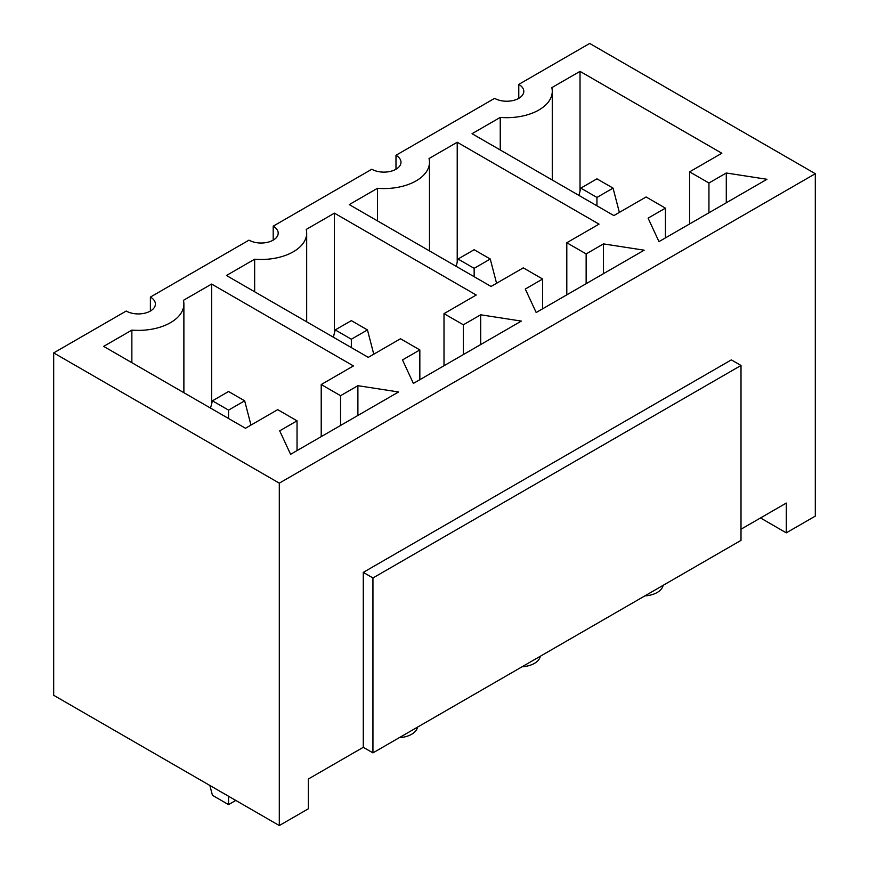 <?xml version="1.0" encoding="UTF-8"?>
<svg xmlns="http://www.w3.org/2000/svg" width="869" height="869" viewBox="0 0 869 869"><rect width="100%" height="100%" fill="white"/><g stroke="black" fill="none" stroke-linecap="round" stroke-linejoin="round"><path stroke-width="1.3" d="M578.939 195.406L580.829 188.128L596.938 197.437L613.058 188.128L619.358 212.394M613.058 188.128L596.938 178.829L580.829 188.128M596.938 197.437L596.938 205.801M456.138 266.305L458.028 259.027L474.148 268.325L490.257 259.027L496.568 283.294M490.257 259.027L474.148 249.718L458.028 259.027M474.148 268.325L474.148 276.7M333.338 337.205L335.228 329.916L351.348 339.225L367.457 329.916L373.768 354.194M367.457 329.916L351.348 320.618L335.228 329.916M351.348 339.225L351.348 347.6M209.874 785.457L212.438 795.309L228.547 804.618L228.547 796.243M210.537 408.093L212.438 400.815L228.547 410.125L244.667 400.815L250.967 425.093M244.667 400.815L228.547 391.517L212.438 400.815M228.547 410.125L228.547 418.5M235.803 800.425L228.547 804.618M372.942 752.88L372.942 577.972L741.007 365.469L741.007 540.377L372.942 752.88L363.275 747.307L308.321 779.026L308.321 808.8L279.307 825.55L279.307 483.153L815.307 173.702L815.307 516.099L786.293 532.849L786.293 503.075L741.007 529.221M279.307 825.55L53.693 695.298L53.693 352.901L126.211 311.037A17.098 9.863 180 0 0 144.841 313.177A17.098 9.863 180 0 0 155.399 304.052A17.098 9.863 180 0 0 150.391 297.079L249.012 240.137A17.098 9.863 180 0 0 267.641 242.277A17.098 9.863 180 0 0 278.189 233.164A17.098 9.863 180 0 0 273.192 226.179L371.813 169.238A17.098 9.863 180 0 0 390.442 171.378A17.098 9.863 180 0 0 400.989 162.264A17.098 9.863 180 0 0 395.982 155.279L494.613 98.349A17.098 9.863 180 0 0 513.242 100.478A17.098 9.863 180 0 0 523.79 91.364A17.098 9.863 180 0 0 518.782 84.391L589.693 43.45L815.307 173.702M279.307 483.153L53.693 352.901M741.007 365.469L731.34 359.885L363.275 572.389L363.275 747.307M500.251 149.979L500.251 117.413L472.052 133.696L613.862 215.577L646.091 196.97L665.426 208.136L648.089 218.141L658.984 241.625L766.958 179.286L726.288 172.996L708.941 183.011L689.606 171.845L721.835 153.237L580.025 71.367L551.815 87.639A45.579 26.32 0 0 1 552.271 91.364L552.271 180.013M500.251 117.413A45.579 26.32 0 0 0 552.271 91.364M377.45 220.878L377.45 188.312L349.251 204.595L491.061 286.466L523.29 267.858L542.636 279.025L525.289 289.04L536.184 312.525L644.157 250.185L603.488 243.896L586.14 253.911L566.805 242.744L599.034 224.137L457.224 142.255L429.025 158.538A45.579 26.32 0 0 1 429.482 162.264L429.482 250.913M377.45 188.312A45.579 26.32 0 0 0 429.482 162.264M254.65 291.778L254.65 259.212L226.451 275.495L368.271 357.365L400.5 338.758L419.836 349.925L402.488 359.94L413.394 383.414L521.357 321.085L480.687 314.795L463.351 324.8L444.005 313.644L476.234 295.026L334.424 213.155L306.225 229.438A45.579 26.32 0 0 1 306.681 233.164L306.681 321.812M254.65 259.212A45.579 26.32 0 0 0 306.681 233.164M131.86 362.666L131.86 330.111L103.661 346.383L245.471 428.265L277.7 409.657L297.035 420.824L279.699 430.839L290.594 454.313L398.567 391.973L357.898 385.684L340.55 395.699L321.215 384.532L353.444 365.925L211.623 284.054L183.424 300.337A45.579 26.32 0 0 1 183.88 304.052L183.88 392.712M131.86 330.111A45.579 26.32 0 0 0 183.88 304.052M150.391 311.037L150.391 297.079M273.192 240.137L273.192 226.179M760.505 517.957L786.293 532.849M340.55 425.473L340.55 395.699M357.898 415.458L357.898 385.684M321.215 436.64L321.215 384.532M297.035 450.598L297.035 420.824M211.623 403.922L211.623 284.054M395.982 169.238L395.982 155.279M463.351 354.574L463.351 324.8M480.687 344.558L480.687 314.795M444.005 365.74L444.005 313.644M419.836 379.699L419.836 349.925M334.424 333.023L334.424 213.155M518.782 98.349L518.782 84.391M586.14 283.674L586.14 253.911M603.488 273.67L603.488 243.896M566.805 294.841L566.805 242.744M542.636 308.799L542.636 279.025M457.224 262.123L457.224 142.255M372.942 577.972L363.275 572.389M708.941 212.786L708.941 183.011M726.288 202.77L726.288 172.996M689.606 223.952L689.606 171.845M665.426 237.9L665.426 208.136M580.025 191.234L580.025 71.367M417.511 727.157A20.508 11.84 180 0 1 399.273 737.683M540.312 656.258A20.508 11.84 180 0 1 522.073 666.784M663.101 585.358A20.508 11.84 180 0 1 644.874 595.884"/></g></svg>

